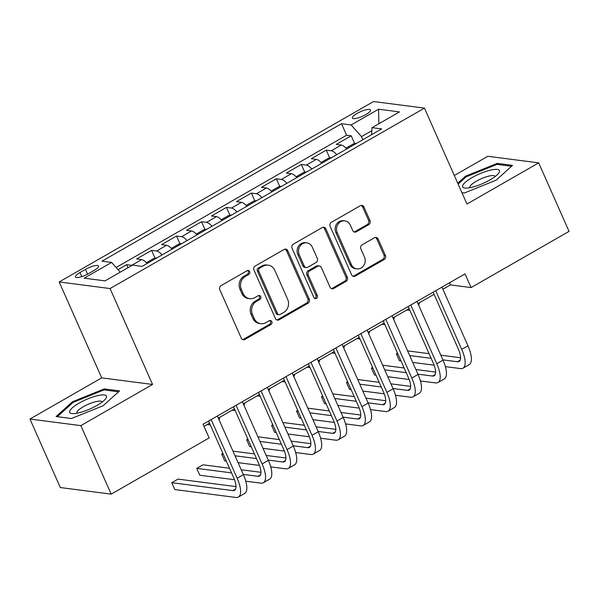 <?xml version="1.0" encoding="UTF-8"?>
<svg xmlns="http://www.w3.org/2000/svg" width="599" height="599" viewBox="0 0 599 599"><rect width="100%" height="100%" fill="white"/><g stroke="black" fill="none" stroke-linecap="round" stroke-linejoin="round"><path stroke-width="0.9" d="M249.648 271.594A2.126 1.902 97.4 0 0 247.102 270.696L221.076 285.626A3.04 2.718 97.4 0 0 219.818 289.721L241.277 338.143A3.04 2.718 97.4 0 0 244.916 339.423L270.935 324.493A2.126 1.902 97.4 0 0 270.381 320.495A2.126 1.902 97.4 0 0 269.273 320.727L265.904 322.659A9.726 8.7 97.4 0 1 260.835 323.7A9.726 8.7 97.4 0 1 254.253 318.548L252.464 314.512A9.726 8.7 97.4 0 1 256.484 301.409L259.854 299.478A2.126 1.902 97.4 0 0 259.292 295.479A2.126 1.902 97.4 0 0 258.184 295.711L254.815 297.643A9.726 8.7 97.4 0 1 249.753 298.684A9.726 8.7 97.4 0 1 243.164 293.532L241.375 289.497A9.726 8.7 97.4 0 1 245.403 276.394L248.765 274.462A2.126 1.902 97.4 0 0 249.648 271.594M249.753 298.684L248.375 298.504A9.726 8.7 97.4 0 1 241.794 293.353L240.004 289.317A9.726 8.7 97.4 0 1 244.025 276.214L247.394 274.282A2.126 1.902 97.4 0 0 247.499 270.523M242.662 339.558A3.04 2.718 97.4 0 0 243.538 339.244L269.565 324.314A2.126 1.902 97.4 0 0 269.67 320.555M260.835 323.7L259.464 323.52A9.726 8.7 97.4 0 1 252.875 318.368L251.086 314.333A9.726 8.7 97.4 0 1 255.114 301.23L258.476 299.298A2.126 1.902 97.4 0 0 258.588 295.539M357.049 113.436A9.913 2.493 -23.9 0 0 352.384 118.018A9.913 2.493 -23.9 0 0 365.847 114.574A9.913 2.493 -23.9 0 0 370.511 109.991A9.913 2.493 -23.9 0 0 357.049 113.436M368.714 224.685A3.04 2.718 97.4 0 0 369.972 220.589L363.952 207.007A3.04 2.718 97.4 0 0 360.313 205.727L331.412 222.311A3.04 2.718 97.4 0 0 330.154 226.407L351.613 274.821A3.04 2.718 97.4 0 0 355.252 276.102L384.154 259.517A3.04 2.718 97.4 0 0 385.404 255.421L378.134 239.016A3.04 2.718 97.4 0 0 374.495 237.736L362.125 244.834A3.04 2.718 97.4 0 0 360.868 248.922L364.477 257.061A8.131 7.27 97.4 0 1 363.81 265.424A8.131 7.27 97.4 0 1 356.877 268.884A8.131 7.27 97.4 0 1 351.373 264.578L337.252 232.704A8.131 7.27 97.4 0 1 337.918 224.348A8.131 7.27 97.4 0 1 344.844 220.881A8.131 7.27 97.4 0 1 350.348 225.187L352.706 230.503A3.04 2.718 97.4 0 0 356.345 231.783L368.714 224.685L367.337 224.505A3.04 2.718 97.4 0 0 368.595 220.41L362.575 206.827A3.04 2.718 97.4 0 0 361.197 205.412M466.958 204.042L538.688 162.868L569.05 231.379L471.114 287.58L465.041 273.878L203.054 424.234L209.126 437.936L111.189 494.138L80.835 425.627L152.565 384.461L110.066 288.553L424.451 108.127L466.958 204.042M287.782 250.719A3.04 2.718 97.4 0 0 284.143 249.439L255.241 266.023A3.04 2.718 97.4 0 0 253.983 270.119L275.443 318.533A3.04 2.718 97.4 0 0 279.082 319.814L307.983 303.229A3.04 2.718 97.4 0 0 309.241 299.133L287.782 250.719L286.412 250.539A3.04 2.718 97.4 0 0 285.027 249.124M293.33 244.167L322.225 227.583A3.04 2.718 97.4 0 1 325.871 228.863L347.323 277.277A3.04 2.718 97.4 0 1 346.065 281.373L333.695 288.471A3.04 2.718 97.4 0 1 330.056 287.191L321.356 267.551A3.04 2.718 97.4 0 0 317.717 266.27L309.511 270.98A3.04 2.718 97.4 0 0 308.253 275.076L317.313 295.517A2.126 1.902 97.4 0 1 313.883 297.486L292.072 248.263A3.04 2.718 97.4 0 1 293.33 244.167M354.683 143.633L351.216 135.816L336.241 144.404L341.265 145.055L331.284 150.783A12.392 4.59 60.1 0 1 336.758 154.684M329.727 157.956L326.26 150.132L311.293 158.728L316.309 159.371L306.329 165.099A12.392 4.59 60.1 0 1 311.809 169M304.779 172.272L301.312 164.448L286.337 173.044L291.361 173.695L281.38 179.423A12.392 4.59 60.1 0 1 286.854 183.324M279.823 186.596L276.364 178.772L261.389 187.36L266.405 188.011L256.432 193.739A12.392 4.59 60.1 0 1 261.905 197.64M254.874 200.912L251.408 193.088L236.44 201.683L241.457 202.335L231.476 208.063A12.392 4.59 60.1 0 1 236.949 211.956M229.926 215.228L226.459 207.411L211.484 215.999L216.509 216.651L206.528 222.379A12.392 4.59 60.1 0 1 212.001 226.28M204.97 229.552L201.504 221.727L186.536 230.323L191.553 230.974L181.572 236.695A12.392 4.59 60.1 0 1 187.045 240.596M180.022 243.868L176.555 236.051L161.58 244.639L166.604 245.291L156.624 251.018A12.392 4.59 60.1 0 1 162.097 254.919M155.066 258.191L151.599 250.367L136.632 258.955L141.649 259.607A12.392 4.59 60.1 0 1 147.129 263.508M88.502 273.646L93.991 270.493A9.599 2.418 -23.9 0 0 98.506 266.053A9.599 2.418 -23.9 0 0 85.462 269.385L79.974 272.538A9.599 2.418 -23.9 0 0 75.459 276.978A9.599 2.418 -23.9 0 0 88.502 273.646M110.066 288.553L59.181 281.957L373.574 101.531L424.451 108.127M351.216 135.816L346.604 135.217L341.505 123.708L101.972 261.171L111.601 262.422L120.249 272.163M341.505 123.708L351.134 124.951L378.583 109.205L399.481 111.916L372.039 127.662L381.66 128.912L142.128 266.375L132.506 265.125L105.057 280.879L84.152 278.168L111.601 262.422M127.991 267.716L126.651 264.683L131.668 265.335A12.392 4.59 60.1 0 1 132.027 265.402M151.599 250.367L156.624 251.018M176.555 236.051L181.572 236.695M201.504 221.727L206.528 222.379M226.459 207.411L231.476 208.063M251.408 193.088L256.432 193.739M276.364 178.772L281.38 179.423M301.312 164.448L306.329 165.099M326.26 150.132L331.284 150.783M346.604 135.217L116.109 267.498M126.651 264.683L118.01 269.647M371.844 130.687L361.489 136.632L362.852 139.702M152.565 384.461L101.688 377.864L29.95 419.038L80.835 425.627M29.95 419.038L60.312 487.541L111.189 494.138M538.688 162.868L487.811 156.279L454.312 175.5M101.688 377.864L59.181 281.957M442.901 289.265L450.485 284.907L471.114 287.58M203.997 426.368L209.515 423.201M218.336 418.132L234.471 408.877M243.291 403.816L259.419 394.561M268.24 389.5L284.375 380.238M293.196 375.176L309.324 365.922M318.144 360.86L334.272 351.598M343.1 346.536L359.228 337.282M368.048 332.22L384.176 322.966M392.996 317.904L409.132 308.642M417.952 303.581L434.08 294.326M449.542 282.78L450.485 284.907M172.078 249.191A12.392 4.59 -119.9 0 0 166.604 245.291M197.026 234.868A12.392 4.59 -119.9 0 0 191.553 230.974M221.982 220.552A12.392 4.59 -119.9 0 0 216.509 216.651M246.93 206.228A12.392 4.59 -119.9 0 0 241.457 202.335M271.886 191.912A12.392 4.59 -119.9 0 0 266.405 188.011M296.834 177.596A12.392 4.59 -119.9 0 0 291.361 173.695M321.783 163.272A12.392 4.59 -119.9 0 0 316.309 159.371M372.039 127.662L371.597 134.693M346.739 148.956A12.392 4.59 -119.9 0 0 341.265 145.055M361.489 136.632L351.134 124.951M378.583 109.205L378.897 123.731M103.155 405.703L119.568 390.892L104.241 388.908L72.501 401.734L56.089 416.545L71.416 418.529L103.155 405.703M461.919 192.676L464.397 192.998L496.137 180.172L512.549 165.361L497.23 163.377L465.49 176.203L457.726 183.204M72.906 402.633L72.501 401.734M104.735 390.009L104.241 388.908M497.717 164.485L497.23 163.377M465.887 177.102L465.49 176.203M276.828 319.956A3.04 2.718 97.4 0 0 277.704 319.641L306.606 303.057A3.04 2.718 97.4 0 0 307.864 298.961L286.412 250.539M259.607 268.24A2.126 1.902 97.4 0 0 258.723 271.107L277.562 313.606A2.126 1.902 97.4 0 0 280.107 314.505L283.656 312.468A9.726 8.7 97.4 0 0 287.685 299.365L274.806 270.314A9.726 8.7 97.4 0 0 268.225 265.162A9.726 8.7 97.4 0 0 263.156 266.203L259.607 268.24L258.229 268.06A2.126 1.902 97.4 0 0 257.353 270.928L258.723 271.107M278.999 314.73L277.622 314.557A2.126 1.902 97.4 0 1 276.184 313.427L257.353 270.928M268.225 265.162L266.847 264.983A9.726 8.7 97.4 0 0 261.785 266.023L263.156 266.203M258.229 268.06L261.785 266.023M331.442 288.613A3.04 2.718 97.4 0 0 332.325 288.299L344.695 281.201A3.04 2.718 97.4 0 0 345.945 277.105L324.493 228.683A3.04 2.718 97.4 0 0 323.108 227.268M319.297 265.941L317.919 265.769A3.04 2.718 97.4 0 0 316.339 266.091L308.133 270.8A3.04 2.718 97.4 0 0 306.875 274.896L315.935 295.337L317.313 295.517M314.655 298.377A2.126 1.902 97.4 0 0 315.935 295.337M312.326 247.177A8.131 7.27 97.4 0 0 306.823 242.872A8.131 7.27 97.4 0 0 299.889 246.339A8.131 7.27 97.4 0 0 299.223 254.695L304.202 265.926A3.04 2.718 97.4 0 0 307.841 267.214L316.047 262.504A3.04 2.718 97.4 0 0 317.305 258.409L312.326 247.177M306.823 242.872L305.445 242.692A8.131 7.27 97.4 0 0 298.519 246.159A8.131 7.27 97.4 0 0 297.845 254.523L299.223 254.695M306.261 267.536L304.884 267.356A3.04 2.718 97.4 0 1 302.824 265.746L297.845 254.523M354.091 231.918A3.04 2.718 97.4 0 0 354.975 231.603L367.337 224.505M344.844 220.881L343.467 220.702A8.131 7.27 97.4 0 0 336.541 224.168A8.131 7.27 97.4 0 0 335.874 232.532L337.252 232.704M356.877 268.884L355.507 268.711A8.131 7.27 97.4 0 1 349.996 264.406L335.874 232.532M352.991 276.244A3.04 2.718 97.4 0 0 353.874 275.929L382.776 259.345A3.04 2.718 97.4 0 0 384.034 255.249L376.764 238.836A3.04 2.718 97.4 0 0 375.378 237.421M236.013 486.628L178.023 479.11L171.786 482.697L174.818 489.548L235.946 497.469A23.226 8.603 -119.9 0 0 238.402 497.058A23.226 8.603 -119.9 0 0 237.152 478.249L211.155 419.585M238.402 497.058L244.639 493.479A23.226 8.603 -119.9 0 0 243.396 474.67L217.392 416.006M208.572 421.067L233.715 477.807A15.484 5.735 60.1 0 1 234.546 490.349A15.484 5.735 60.1 0 1 232.914 490.618L171.786 482.697M79.135 403.105A20.134 5.069 -23.9 0 0 72.561 413.632A20.134 5.069 -23.9 0 0 97.008 405.426A20.134 5.069 -23.9 0 0 105.424 399.069A20.134 5.069 -23.9 0 0 100.168 395.138A20.134 5.069 -23.9 0 0 79.135 403.105M102.159 402.064A13.784 3.467 -23.9 0 0 102.107 401.922A13.784 3.467 -23.9 0 0 83.388 406.714A13.784 3.467 -23.9 0 0 76.912 413.093A13.784 3.467 -23.9 0 0 76.979 413.22M71.431 418.521L57.317 416.694L73.22 402.341L103.979 389.912L118.557 391.806M462.54 186.222A20.134 5.069 -23.9 0 0 465.55 188.108A20.134 5.069 -23.9 0 0 483.108 183.369A20.134 5.069 -23.9 0 0 498.413 173.545A20.134 5.069 -23.9 0 0 499.573 171.254A20.134 5.069 -23.9 0 0 481.424 173.081A20.134 5.069 -23.9 0 0 462.54 186.222M495.141 176.54A13.784 3.467 -23.9 0 0 495.096 176.398A13.784 3.467 -23.9 0 0 481.918 178.45A13.784 3.467 -23.9 0 0 469.818 187.105A13.784 3.467 -23.9 0 0 469.893 187.562A13.784 3.467 -23.9 0 0 469.968 187.697M458.123 184.11L466.209 176.81L496.96 164.388L511.539 166.275M464.412 192.99L461.919 192.668M157.133 257.765L153.793 258.454L146.388 262.699M207.202 424.526L209.111 424.773A23.226 8.603 -119.9 0 0 210.227 424.796M219.002 419.622A23.226 8.603 -119.9 0 0 219.84 417.271M182.089 243.449L178.749 244.13L171.344 248.383M232.15 410.21L234.059 410.457A23.226 8.603 -119.9 0 0 235.175 410.472M243.95 405.306A23.226 8.603 -119.9 0 0 244.789 402.955M207.037 229.125L203.697 229.814L196.292 234.059M257.098 395.894L259.015 396.141A23.226 8.603 -119.9 0 0 260.131 396.156M268.899 390.982A23.226 8.603 -119.9 0 0 269.745 388.639M231.985 214.809L228.653 215.49L221.241 219.743M282.054 381.57L283.963 381.818A23.226 8.603 -119.9 0 0 285.079 381.84M293.854 376.666A23.226 8.603 -119.9 0 0 294.693 374.315M245.77 481.184L260.902 483.146A23.226 8.603 -119.9 0 0 263.35 482.742A23.226 8.603 -119.9 0 0 262.107 463.933L236.111 405.261M263.35 482.742L269.595 479.163A23.226 8.603 -119.9 0 0 268.345 460.354L242.348 401.682M233.528 406.743L258.671 463.484A15.484 5.735 60.1 0 1 259.502 476.025A15.484 5.735 60.1 0 1 257.862 476.295L243.276 474.408M260.962 472.311L241.21 469.751M229.469 468.231L202.971 464.794L196.734 468.373L199.774 475.224L234.501 479.724M231.536 472.888L196.734 468.373M270.718 466.868L285.85 468.83A23.226 8.603 -119.9 0 0 288.306 468.425A23.226 8.603 -119.9 0 0 287.056 449.617L261.059 390.945M288.306 468.425L294.543 464.846A23.226 8.603 -119.9 0 0 293.293 446.03L267.296 387.366M258.476 392.427L283.619 449.168A15.484 5.735 60.1 0 1 284.45 461.709A15.484 5.735 60.1 0 1 282.818 461.979L268.225 460.084M285.918 457.995L266.166 455.435M254.425 453.907L232.959 451.129M222.888 453.368L221.69 454.057L224.722 460.908L226.317 461.11M256.484 458.564L235.025 455.787M223.285 454.259L221.69 454.057M238.058 462.638L259.457 465.408M295.666 452.552L310.806 454.506A23.226 8.603 -119.9 0 0 313.255 454.102A23.226 8.603 -119.9 0 0 312.012 435.293L286.008 376.629M313.255 454.102L319.492 450.523A23.226 8.603 -119.9 0 0 318.249 431.714L292.252 373.042M283.424 378.111L308.575 434.852A15.484 5.735 60.1 0 1 309.406 447.386A15.484 5.735 60.1 0 1 307.766 447.663L293.181 445.768M310.866 443.672L291.114 441.111M279.374 439.591L257.907 436.806M247.836 439.045L246.638 439.733L249.671 446.584L251.273 446.794M281.44 444.248L259.973 441.463M248.233 439.943L246.638 439.733M263.006 448.314L284.405 451.092M320.622 438.228L335.754 440.19A23.226 8.603 -119.9 0 0 338.21 439.786A23.226 8.603 -119.9 0 0 336.96 420.977L310.963 362.305M338.21 439.786L344.447 436.207A23.226 8.603 -119.9 0 0 343.197 417.398L317.2 358.726M308.38 363.788L333.523 420.528A15.484 5.735 60.1 0 1 334.354 433.07A15.484 5.735 60.1 0 1 332.715 433.339L318.129 431.452M335.822 429.356L316.062 426.795M304.329 425.275L282.863 422.49M272.792 424.728L271.587 425.417L274.627 432.268L276.221 432.471M306.389 429.925L284.922 427.147M273.189 425.619L271.587 425.417M287.962 433.998L309.361 436.768M256.941 200.485L253.602 201.174L246.196 205.42M307.002 367.254L308.912 367.501A23.226 8.603 -119.9 0 0 310.027 367.516M318.803 362.35A23.226 8.603 -119.9 0 0 319.649 359.999M345.571 423.912L360.703 425.874A23.226 8.603 -119.9 0 0 363.159 425.462A23.226 8.603 -119.9 0 0 361.908 406.654L335.912 347.989M363.159 425.462L369.396 421.883A23.226 8.603 -119.9 0 0 368.153 403.075L342.149 344.41M333.329 349.472L358.472 406.212A15.484 5.735 60.1 0 1 359.303 418.746A15.484 5.735 60.1 0 1 357.67 419.023L343.077 417.129M360.77 415.032L341.018 412.471M329.278 410.951L307.811 408.166M297.74 410.405L296.542 411.094L299.575 417.945L301.17 418.154M331.344 415.609L309.878 412.823M298.137 411.303L296.542 411.094M312.91 419.674L334.309 422.452M281.889 186.169L278.55 186.851L271.145 191.103M331.958 352.931L333.868 353.178A23.226 8.603 -119.9 0 0 334.983 353.2M343.759 348.026A23.226 8.603 -119.9 0 0 344.597 345.675M370.526 409.589L385.659 411.55A23.226 8.603 -119.9 0 0 388.107 411.146A23.226 8.603 -119.9 0 0 386.864 392.338L360.868 333.665M388.107 411.146L394.352 407.567A23.226 8.603 -119.9 0 0 393.101 388.758L367.105 330.086M358.284 335.148L383.427 391.888A15.484 5.735 60.1 0 1 384.259 404.43A15.484 5.735 60.1 0 1 382.619 404.699L368.033 402.813M385.726 400.716L365.967 398.155M354.226 396.635L332.767 393.85M322.689 396.089L321.491 396.778L324.531 403.629L326.126 403.838M356.293 401.285L334.826 398.507M323.086 396.987L321.491 396.778M337.866 405.358L359.258 408.129M306.845 171.853L303.506 172.534L296.101 176.787M356.907 338.615L358.816 338.862A23.226 8.603 -119.9 0 0 359.932 338.877M368.707 333.71A23.226 8.603 -119.9 0 0 369.553 331.359M395.475 395.273L410.607 397.234A23.226 8.603 -119.9 0 0 413.063 396.83A23.226 8.603 -119.9 0 0 411.812 378.014L385.816 319.349M413.063 396.83L419.3 393.244A23.226 8.603 -119.9 0 0 418.05 374.435L392.053 315.77M383.233 320.832L408.376 377.572A15.484 5.735 60.1 0 1 409.207 390.114A15.484 5.735 60.1 0 1 407.575 390.383L392.981 388.489M410.674 386.392L390.922 383.832M379.182 382.312L357.715 379.534M347.645 381.773L346.447 382.462L349.479 389.313L351.074 389.515M381.241 386.969L359.782 384.184M348.041 382.664L346.447 382.462M362.814 391.035L384.214 393.813M331.794 157.53L328.454 158.218L321.049 162.464M381.855 324.291L383.772 324.538A23.226 8.603 -119.9 0 0 384.887 324.561M393.655 319.387A23.226 8.603 -119.9 0 0 394.501 317.036M420.431 380.949L435.563 382.911A23.226 8.603 -119.9 0 0 438.011 382.506A23.226 8.603 -119.9 0 0 436.768 363.698L410.764 305.026M438.011 382.506L444.248 378.927A23.226 8.603 -119.9 0 0 443.005 360.119L417.009 301.447M408.181 306.516L433.332 363.256A15.484 5.735 60.1 0 1 434.163 375.79A15.484 5.735 60.1 0 1 432.523 376.06L417.937 374.173M435.623 372.076L415.871 369.516M404.13 367.996L382.671 365.21M372.593 367.449L371.395 368.138L374.435 374.989L376.03 375.199M406.197 372.653L384.73 369.868M372.99 368.348L371.395 368.138M387.77 376.719L409.162 379.489M356.742 143.213L353.41 143.895L345.997 148.148M406.811 309.975L408.72 310.222A23.226 8.603 -119.9 0 0 409.836 310.245M418.611 305.071A23.226 8.603 -119.9 0 0 419.45 302.72M445.379 366.633L460.511 368.595A23.226 8.603 -119.9 0 0 462.967 368.19A23.226 8.603 -119.9 0 0 461.717 349.382L435.72 290.71M462.967 368.19L469.204 364.611A23.226 8.603 -119.9 0 0 467.954 345.803L441.957 287.131M433.137 292.192L458.28 348.932A15.484 5.735 60.1 0 1 459.111 361.474A15.484 5.735 60.1 0 1 457.479 361.744L442.886 359.849M460.579 357.76L440.827 355.2M429.086 353.672L407.62 350.894M397.549 353.133L396.343 353.822L399.383 360.673L400.978 360.875M431.145 358.329L409.679 355.551M397.946 354.024L396.343 353.822M412.718 362.402L434.118 365.173M141.649 259.607L131.668 265.335M81.786 276.618L79.974 272.538M87.574 274.155L85.462 269.385M244.025 276.214L245.403 276.394M240.004 289.317L241.375 289.497M241.794 293.353L243.164 293.532M258.476 299.298L259.854 299.478M255.114 301.23L256.484 301.409M251.086 314.333L252.464 314.512M252.875 318.368L254.253 318.548M269.565 324.314L270.935 324.493M243.538 339.244L244.916 339.423M247.394 274.282L248.765 274.462M307.864 298.961L309.241 299.133M306.606 303.057L307.983 303.229M277.704 319.641L279.082 319.814M276.184 313.427L277.562 313.606M324.493 228.683L325.871 228.863M345.945 277.105L347.323 277.277M344.695 281.201L346.065 281.373M332.325 288.299L333.695 288.471M316.339 266.091L317.717 266.27M308.133 270.8L309.511 270.98M306.875 274.896L308.253 275.076M302.824 265.746L304.202 265.926M354.975 231.603L356.345 231.783M349.996 264.406L351.373 264.578M376.764 238.836L378.134 239.016M384.034 255.249L385.404 255.421M382.776 259.345L384.154 259.517M353.874 275.929L355.252 276.102M362.575 206.827L363.952 207.007M368.595 220.41L369.972 220.589M237.152 478.249L243.396 474.67M232.914 490.618L235.609 489.069M262.107 463.933L268.345 460.354M257.862 476.295L260.558 474.752M287.056 449.617L293.293 446.03M282.818 461.979L285.513 460.429M312.012 435.293L318.249 431.714M307.766 447.663L310.462 446.113M336.96 420.977L343.197 417.398M332.715 433.339L335.41 431.797M361.908 406.654L368.153 403.075M357.67 419.023L360.366 417.473M386.864 392.338L393.101 388.758M382.619 404.699L385.314 403.157M411.812 378.014L418.05 374.435M407.575 390.383L410.27 388.833M436.768 363.698L443.005 360.119M432.523 376.06L435.218 374.517M461.717 349.382L467.954 345.803M457.479 361.744L460.167 360.194"/></g></svg>
